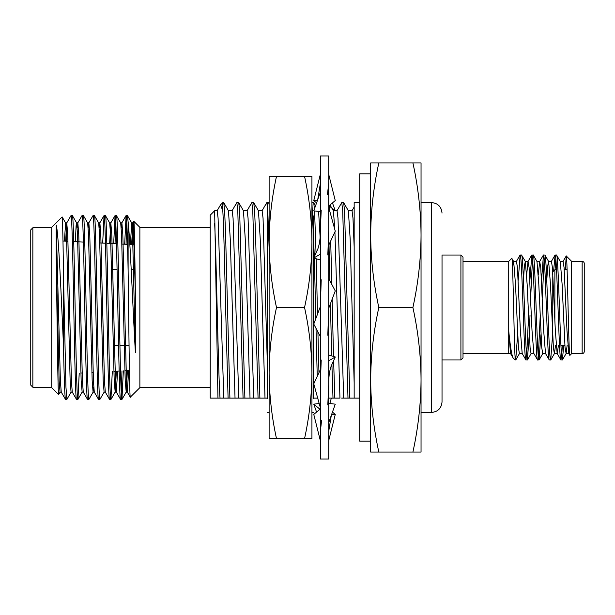 <?xml version="1.0" encoding="UTF-8"?>
<svg xmlns="http://www.w3.org/2000/svg" width="615" height="615" viewBox="0 0 615 615"><rect width="100%" height="100%" fill="white"/><g stroke="black" fill="none" stroke-linecap="round" stroke-linejoin="round"><path stroke-width="0.92" d="M320.323 458.998L320.323 156.002L328.718 156.002L328.718 458.998L320.323 458.998M320.323 306.731L313.765 324.074L320.323 336.459M328.718 308.269L335.267 290.926L328.718 278.541M321.222 279.74L320.323 307.5M327.81 335.26L328.718 307.5M328.718 230.786L327.81 255.002M320.323 384.214L321.222 359.998M320.323 431.63L321.222 420.206M328.718 384.214L327.81 404.916M320.323 230.786L321.222 210.084M328.718 183.37L327.81 194.794M328.718 207.355L335.267 231.186L328.718 245.216M320.323 231.717C320.346 238.343 319.516 244.101 317.832 248.975L313.765 258.008L320.323 254.21M313.765 258.008L320.323 260.014M328.718 174.422L335.267 200.598L328.718 205.956M320.323 211.606L313.765 210.845L320.323 192.318M316.579 202.896L313.765 200.598L320.323 174.422M313.765 200.598L317.548 200.159M329.186 205.871L335.144 210.745M332.454 202.896L335.229 210.745M329.848 403.525L331.339 398.105M320.031 409.275L313.765 404.155L316.579 412.104M313.765 404.155L319.185 403.525M332.454 412.104L335.267 414.402L331.485 414.841M328.718 440.578L335.267 414.402M320.323 409.044L313.765 414.402L320.323 440.578M328.718 422.682L335.267 404.155L328.718 403.394M320.323 369.784L313.765 383.814L320.323 407.645M328.718 383.283C328.687 376.657 329.517 370.899 331.208 366.025L335.267 356.992L328.718 354.986M328.718 360.79L335.267 356.992M267.502 412.419L269.124 412.419L269.124 202.581L267.502 202.581L267.502 398.359M313.542 398.359L313.542 215.965M269.124 438.649L269.124 373.074C269.27 394.968 271.73 416.824 276.504 438.649L269.124 438.649M269.124 241.926L269.124 176.351L276.504 176.351C271.722 198.214 269.262 220.07 269.124 241.926C269.262 263.781 271.722 285.644 276.504 307.5C271.73 329.34 269.27 351.196 269.124 373.074M304.54 438.649L311.928 438.649L311.928 176.351L304.54 176.351C309.322 198.214 311.782 220.07 311.928 241.926C311.782 263.781 309.322 285.644 304.54 307.5C309.322 329.34 311.782 351.196 311.928 373.074C311.782 394.968 309.322 416.824 304.54 438.649L276.504 438.649M304.54 307.5L276.504 307.5M304.54 176.351L276.504 176.351M370.684 173.868L359.698 173.868L359.698 441.132L370.684 441.132M460.912 255.041L463.01 257.139L463.01 357.861L460.912 359.96L460.912 255.041L442.024 255.041L442.024 401.926L442.024 255.041M421.044 379.786L421.044 379.793C420.883 355.693 418.169 331.593 412.903 307.5C418.169 283.407 420.883 259.307 421.044 235.214L421.044 452.071L412.903 452.071C418.169 427.979 420.883 403.878 421.044 379.786M214.658 210.745L210.222 215.173L210.222 398.105L217.948 398.105L214.65 210.745L217.149 210.745L218.087 218.11L223.791 398.105L217.948 398.105M217.057 210.822L220.554 204.841L222.814 210.876C223.745 226.351 224.675 266.403 225.605 307.5L228.088 398.105L223.791 398.105M220.554 204.841L222.814 202.581L222.814 210.876M359.698 398.105L354.163 398.105L354.163 202.543L359.698 202.543M336.959 210.822L341.763 202.581L342.701 210.568L347.99 398.105L341.656 398.105M341.763 202.581L343.67 202.658L344.569 211.375L349.812 398.105L345.399 398.105M328.979 244.647L329.917 280.817M330.44 303.702L331.67 355.893M329.163 205.595L329.509 210.261M330.693 240.98L331.823 284.414M332.161 299.151L333.507 356.454M311.928 202.781L314.327 256.816M314.365 258.192L315.779 318.747M313.542 202.581L311.928 202.581L313.696 202.658L314.442 208.946M314.565 210.937L316.049 253.134M316.195 258.746L317.501 314.204M262.021 210.822L266.825 202.581L267.763 210.568L269.124 247.991M266.825 202.581L268.732 202.658L269.124 204.78M247.03 210.822L251.835 202.581L252.773 210.568L258.062 398.105L228.088 398.105M251.835 202.581L253.741 202.658L254.641 211.375L255.525 233.316L259.884 398.105L258.062 398.105M232.04 210.822L236.844 202.581L237.782 210.568L243.071 398.105M236.844 202.581L238.751 202.658L239.65 211.375L244.893 398.105M222.814 202.581L223.768 202.658L224.66 211.375L225.551 233.316L229.902 398.105M91.143 345.269L92.404 345.269M114.428 345.269L118.557 345.269M119.917 345.269L129.042 345.269M111.561 269.731L117.088 269.731M131.249 269.731L134.846 269.731M129.434 370.522L124.876 370.76M119.179 371.06L113.883 371.337M93.142 372.429L91.889 372.49M82.149 373.005L80.888 373.067M134.631 244.747L132.917 244.655M127.497 244.37L121.878 244.078M116.466 243.794L106.802 243.286M105.434 243.217L99.815 242.925M83.371 242.064L73.708 241.557M67.973 241.257L62.968 240.995M30.75 385.136L30.75 229.864L32.849 227.765L32.849 387.235L30.75 385.136M62.138 216.941C62.576 218.417 63.03 237.69 63.483 274.751L63.483 345.33C61.208 296.253 58.663 233.508 56.219 225.075L56.219 258.976C57.057 311.644 57.841 397.113 58.648 394.569L51.737 387.658L51.737 227.342L62.138 216.941L65.621 222.922L66.474 234.2L70.141 380.8L71.063 392.139L72.324 392.139M130.319 397.205C129.573 400.503 128.835 327.149 128.112 270.177L128.112 221.861C130.365 241.649 132.855 309.176 135.385 352.464L135.385 293.57C134.816 253.142 134.347 221.069 133.809 221.292L139.866 227.342L139.866 387.658L130.28 397.19L127.328 392.078L128.658 370.568M210.222 227.765L139.866 227.765M210.222 387.235L139.866 387.235M51.737 227.765L32.849 227.765M51.737 387.235L32.849 387.235M128.112 221.861L127.443 215.596L131.71 222.922L132.563 234.2L135.385 352.464M127.443 215.596L126.083 215.596C126.744 217.034 127.42 235.23 128.112 270.177M116.435 215.596L115.067 215.596C115.989 213.982 116.904 258.723 117.826 307.5C118.741 356.277 119.656 401.018 120.578 399.404L121.939 399.404C121.024 401.018 120.102 356.277 119.187 307.5C118.272 258.723 117.35 213.982 116.435 215.596L120.694 222.922L121.547 234.2L125.222 380.8L126.206 392.078L127.397 370.63M109.639 243.44L110.8 222.922L111.792 234.2L115.459 380.8L116.312 392.078L120.578 399.404M105.419 215.596L104.058 215.596C104.973 213.982 105.895 258.723 106.81 307.5C107.725 356.277 108.64 401.018 109.562 399.404L110.923 399.404C110.008 401.018 109.086 356.277 108.171 307.5C107.256 258.723 106.334 213.982 105.419 215.596L109.685 222.922L110.531 234.2L114.206 380.8L115.19 392.078L116.366 371.206M99.23 227.996L99.861 222.861L100.775 234.2L104.45 380.8L105.296 392.078L109.562 399.404M94.403 215.596L93.042 215.596C93.957 213.982 94.879 258.723 95.794 307.5C96.709 356.277 97.631 401.018 98.546 399.404L99.907 399.404C98.992 401.018 98.069 356.277 97.155 307.5C96.24 258.723 95.317 213.982 94.403 215.596L98.669 222.922L99.515 234.2L103.189 380.8L104.104 392.139L105.365 392.139M88.214 227.996L88.844 222.861L89.759 234.2L93.434 380.8L94.28 392.078L98.546 399.404M83.386 215.596L82.026 215.596C82.94 213.982 83.863 258.723 84.778 307.5C85.693 356.277 86.615 401.018 87.53 399.404L88.898 399.404C87.976 401.018 87.061 356.277 86.138 307.5C85.224 258.723 84.309 213.982 83.386 215.596L87.653 222.922L88.499 234.2L92.173 380.8L93.088 392.139L93.718 387.004M77.198 227.996L77.828 222.861L78.743 234.2L82.418 380.8L83.263 392.078L87.53 399.404M72.37 215.596L71.009 215.596C71.932 213.982 72.847 258.723 73.762 307.5C74.676 356.277 75.599 401.018 76.514 399.404L77.882 399.404C76.96 401.018 76.045 356.277 75.122 307.5C74.207 258.723 73.293 213.982 72.37 215.596L76.637 222.922L77.49 234.2L81.157 380.8L82.149 392.078L77.944 399.35L79.22 373.159M65.651 241.134L66.743 222.922L67.735 234.2L71.401 380.8L72.255 392.078L76.514 399.404M121.939 399.404L123.346 370.845M126.037 244.301L126.767 222.153M121.255 392.847L121.978 370.914M124.676 244.224L126.083 215.596M110.923 399.404L112.314 371.422M115.036 243.725L115.751 222.153M113.675 243.648L115.067 215.596M99.907 399.404L104.173 392.078M102.682 243.071L104.058 215.596M88.898 399.404L93.157 392.078M88.775 222.922L93.042 215.596M77.759 222.922L82.026 215.596M63.483 274.751L65.943 387.096L66.866 399.404L71.132 392.078M66.866 399.404L65.505 399.404C64.844 397.99 64.168 379.962 63.483 345.33M66.743 222.922L71.009 215.596M552.777 272.545L552.777 271.83L554.876 269.731L554.876 319.762L554.876 269.731L556.544 269.731M564.239 269.731L567.099 269.731M584.25 345.269L584.25 269.731L584.25 345.269M560.911 345.269L564.87 345.269M582.151 353.617A2.099 2.099 0 0 0 584.25 351.519L584.25 263.481A2.099 2.099 0 0 0 582.151 261.383L571.658 261.383L571.658 353.617L582.151 353.617L582.151 261.383M463.01 353.617L508.713 353.617L508.713 330.739C510.312 347.014 511.834 356.17 513.287 358.191L515.055 359.96L515.724 359.96L515.055 356.462L515.055 359.96M463.01 261.383L508.713 261.383L508.713 330.739L510.527 353.517L513.287 358.191M560.934 359.96L562.348 359.96C560.411 363.173 558.458 251.827 556.521 255.041L555.107 255.041C557.044 251.827 558.997 363.173 560.934 359.96L557.159 353.517L555.33 330.555L552.416 267.563L551.44 261.39L548.526 261.39L547.665 266.326L546.773 280.302M567.153 345.269L566.123 353.517L565.039 347.437L562.125 284.445L560.296 261.483L556.521 255.041M525.963 359.96L527.378 359.96C525.441 363.173 523.488 251.827 521.551 255.041L520.136 255.041C522.074 251.827 524.026 363.173 525.963 359.96L522.189 353.517L520.359 330.555L517.438 267.563L516.469 261.39L513.556 261.39L512.556 267.886M533.958 353.61L531.045 353.61L530.068 347.437L527.155 284.445L525.325 261.483L521.551 255.041M537.618 359.96L539.032 359.96C537.095 363.173 535.15 251.827 533.205 255.041L531.791 255.041C533.728 251.827 535.68 363.173 537.618 359.96L533.843 353.517L532.013 330.555L529.1 267.563L528.016 261.483L526.671 274.598M545.613 353.61L542.699 353.61L541.73 347.437L538.817 284.445L536.98 261.483L533.205 255.041M549.28 359.96L550.694 359.96C548.749 363.173 546.804 251.827 544.867 255.041L543.452 255.041C545.39 251.827 547.335 363.173 549.28 359.96L545.505 353.517L543.668 330.555L540.754 267.563L539.67 261.483L538.325 274.598M558.412 345.269L557.275 353.61L554.353 353.61L553.385 347.437L550.471 284.445L548.641 261.483L544.867 255.041M522.296 353.61L519.383 353.61L518.414 347.437L515.501 284.445L513.671 261.483L511.78 258.315C512.91 254.418 513.979 339.211 515.055 356.462L515.055 355.67M520.136 255.041L518.23 280.302M517.63 334.698L515.724 359.96M531.791 255.041L529.884 280.302M528.523 316.971L526.671 356.07M532.498 258.93L530.576 299.736M530.007 315.264L529.323 333.73L527.378 359.96M543.452 255.041L541.546 280.302M540.185 316.971L538.325 356.07M544.16 258.93L542.299 298.029M540.939 334.698L539.032 359.96M555.107 255.041L553.6 271M555.814 258.93L555.084 269.731M552.601 334.698L550.694 359.96M571.658 261.383L566.238 255.955C567.422 253.465 568.652 359.099 569.928 355.347L568.813 353.517L566.984 330.555L564.07 267.563L563.102 261.39L560.188 261.39M571.658 353.617L569.928 355.347M508.713 261.383L511.78 258.315M565.316 269.839L566.238 255.955L562.986 261.483M562.371 345.269L561.641 356.07M563.794 345.269L562.348 359.96M571.658 269.731L571.666 261.636M555.499 345.269L554.469 353.517L550.794 359.875M525.325 261.483L524.349 266.326L523.457 280.302M552.777 271.83L552.777 338.173M370.684 452.071L370.684 162.929L378.825 162.929C373.551 187.022 370.837 211.122 370.684 235.214C370.837 259.307 373.551 283.407 378.825 307.5C373.551 331.593 370.837 355.693 370.684 379.786C370.837 403.878 373.551 427.979 378.825 452.071L370.684 452.071M56.219 225.075L60.385 380.8L61.239 392.078L65.505 399.404M133.809 221.292L132.971 244.662M58.648 394.569L60.116 392.078M94.28 392.078L93.088 392.139M116.312 392.078L117.626 371.145M121.255 227.996L121.885 222.861L122.808 234.2L126.475 380.8L127.328 392.078M131.633 244.593L132.832 222.922L133.386 225.843L135.385 293.57M56.219 258.976L59.132 380.8L60.047 392.139L61.308 392.139M64.398 241.065L65.621 222.922M75.391 241.641L76.083 225.843L76.567 222.861L77.828 222.861M130.38 244.524L131.71 222.922M228.388 210.745L232.132 210.745L233.07 218.11L238.774 398.105M243.379 210.745L247.122 210.745L248.06 218.11L253.764 398.105M258.361 210.745L262.113 210.745L263.051 218.11L267.502 368.815M313.542 395.507L313.542 398.105M318.017 398.105L313.719 398.105M316.002 328.295L317.248 376.357M331.892 364.249L332.999 398.105L328.702 398.105M330.409 398.105L334.821 398.105L333.614 360.536M333.307 210.745L337.051 210.745L337.989 218.11L343.693 398.105M348.298 210.745L352.041 210.745L352.979 218.11L354.163 246.923M223.768 202.658L228.48 210.822L230.264 239.081L235.03 398.105M238.751 202.658L243.471 210.822L245.247 239.081L250.021 398.105M253.741 202.658L258.461 210.822L260.237 239.081L265.004 398.105L259.884 398.105M267.502 398.105L265.004 398.105M318.585 211.406L320.131 237.182M329.986 204.918L333.399 210.822L334.829 229.595M334.921 231.924L339.949 398.105L334.821 398.105M343.67 202.658L348.39 210.822L350.166 239.081L354.163 382.945M354.163 398.105L349.812 398.105M317.909 331.892L318.962 372.69M214.65 223.652C216.426 259.115 218.24 374.304 220.039 398.105M421.044 162.929L421.044 235.214C420.883 211.122 418.169 187.022 412.903 162.929L421.044 162.929M412.903 162.929L378.825 162.929M412.903 307.5L378.825 307.5M412.903 452.071L378.825 452.071M421.044 412.419L431.53 412.419L431.53 202.581C437.903 203.204 441.401 206.702 442.024 213.074M327.441 194.778L328.718 183.016M317.732 199.637L320.323 183.724M331.3 415.363L328.718 431.276M321.599 420.222L320.323 431.984M311.928 412.419L313.542 412.419M460.912 359.96L442.024 359.96M431.53 412.419C437.903 411.796 441.401 408.299 442.024 401.926M568.929 353.61L566.015 353.61M539.785 261.39L536.872 261.39M528.124 261.39L525.21 261.39M510.642 353.61L508.713 353.61M551.332 261.483L555.007 255.125M539.67 261.483L543.352 255.125M528.016 261.483L531.691 255.125M516.362 261.483L520.036 255.125M562.448 359.875L566.123 353.517M542.807 353.517L539.132 359.875M531.152 353.517L527.478 359.875M519.498 353.517L515.816 359.875M99.791 222.922L103.989 215.65M110.8 222.922L115.005 215.65M121.816 222.922L126.021 215.65M132.832 222.922L133.77 221.308M65.551 222.861L66.812 222.861M82.079 392.139L83.333 392.139M87.584 222.861L88.844 222.861M98.6 222.861L99.861 222.861M109.616 222.861L110.869 222.861M115.12 392.139L116.381 392.139M120.632 222.861L121.885 222.861M126.137 392.139L127.397 392.139M131.641 222.861L132.901 222.861M122.001 399.35L126.206 392.078M110.984 399.35L115.19 392.078M351.949 210.822L354.163 206.986M313.696 202.658L315.533 205.848M421.044 202.581L431.53 202.581"/></g></svg>
